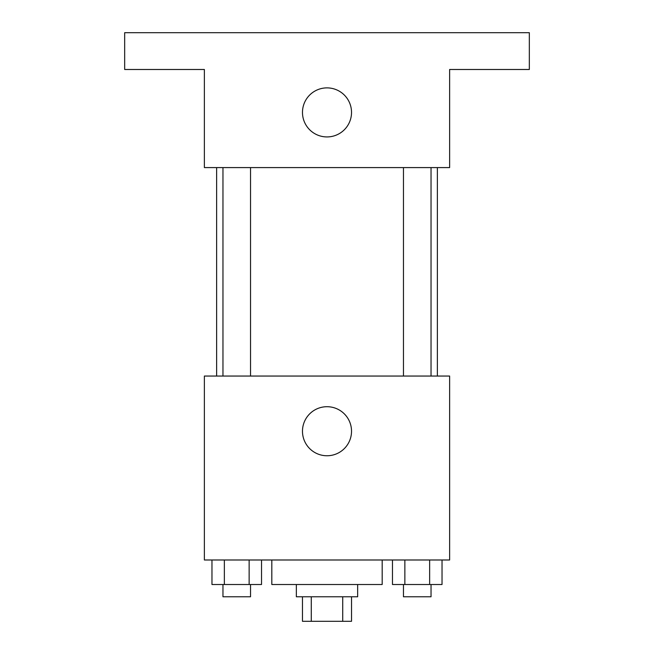 <?xml version="1.0" encoding="UTF-8"?>
<svg xmlns="http://www.w3.org/2000/svg" width="654" height="654" viewBox="0 0 654 654"><rect width="100%" height="100%" fill="white"/><g stroke="black" fill="none" stroke-linecap="round" stroke-linejoin="round"><path stroke-width="0.98" d="M342.729 596.775L342.729 621.3L302.475 621.3L302.475 596.775M342.729 621.3L351.525 621.3L351.525 596.775M357.656 584.513L357.656 596.775L296.344 596.775L296.344 584.513M311.271 596.775L311.271 621.3M271.819 559.987L271.819 584.513L382.181 584.513L382.181 559.987M449.625 559.987L204.375 559.987L204.375 376.05L449.625 376.05L449.625 559.987M351.525 431.231A24.525 24.525 0 0 1 314.738 452.47A24.525 24.525 0 0 1 314.738 409.993A24.525 24.525 0 0 1 351.525 431.231M437.363 167.588L437.363 376.05M403.469 376.05L403.469 167.588M250.531 167.588L250.531 376.05M449.625 167.588L204.375 167.588L204.375 69.487L124.669 69.487L124.669 32.7L529.331 32.7L529.331 69.487L449.625 69.487L449.625 167.588M351.525 112.406A24.525 24.525 0 0 1 314.738 133.645A24.525 24.525 0 0 1 314.738 91.168A24.525 24.525 0 0 1 351.525 112.406M442.03 559.987L442.03 584.513L392.474 584.513L392.474 559.987M429.645 559.987L429.645 584.513M404.859 559.987L404.859 584.513M431.035 584.513L431.035 596.775L403.469 596.775L403.469 584.513M261.526 559.987L261.526 584.513L211.97 584.513L211.97 559.987M249.141 559.987L249.141 584.513M224.355 559.987L224.355 584.513M250.531 584.513L250.531 596.775L222.965 596.775L222.965 584.513M216.637 167.588L216.637 376.05M431.035 376.05L431.035 167.588M222.965 167.588L222.965 376.05"/></g></svg>

